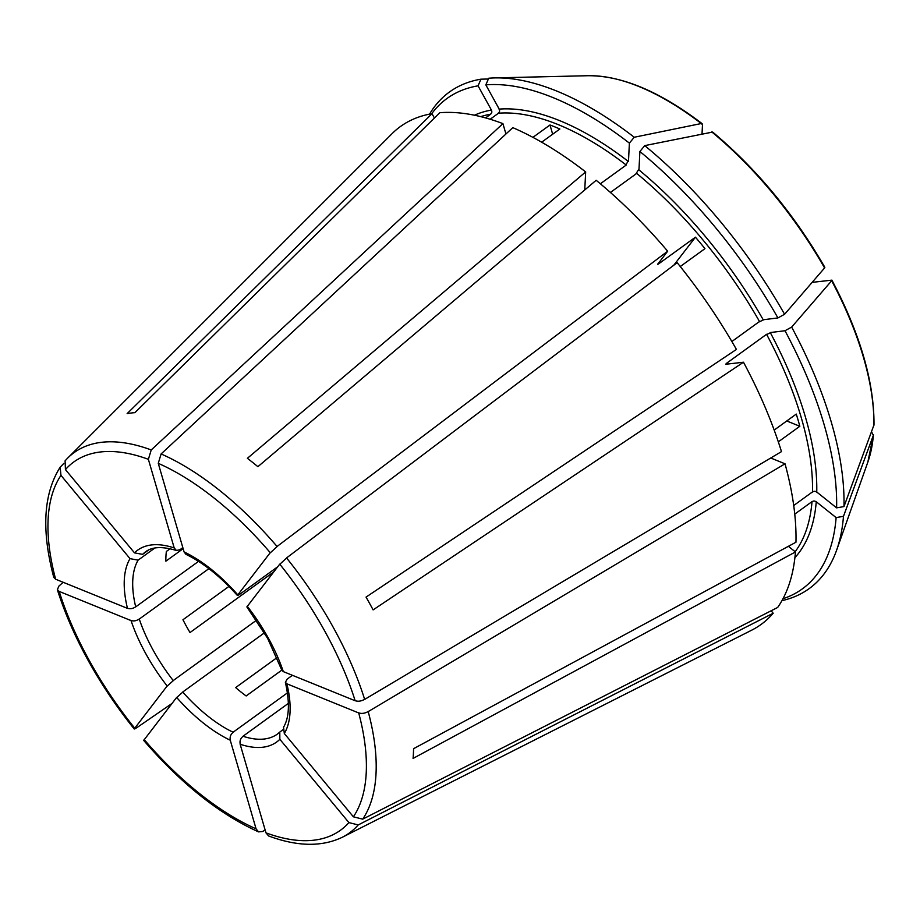<?xml version="1.0" encoding="UTF-8"?>
<svg xmlns="http://www.w3.org/2000/svg" width="920" height="920" viewBox="0 0 920 920"><rect width="100%" height="100%" fill="white"/><g stroke="black" fill="none" stroke-linecap="round" stroke-linejoin="round"><path stroke-width="1.38" d="M148.407 550.137L142.588 554.357L134.493 552.862L65.435 469.579L65.09 460.839L67.689 458.068A234.761 110.94 54.1 0 1 151.225 449.949L502.918 123.625L505.942 133.998M182.827 547.618L179.917 549.734L176.421 550.482L174.214 547.952L148.373 459.322L151.225 449.949M198.536 561.372L135.712 606.878A112.47 53.141 54.1 0 1 138.115 560.142L130.019 558.647L60.961 475.375L60.168 467.199C43.412 493.683 41.285 530.426 53.774 577.403L55.637 579.232A227.343 107.433 54.1 0 1 60.961 475.375M130.019 558.647A118.462 55.982 54.1 0 0 127.477 608.373L55.637 579.232M136.47 606.245C133.101 608.787 129.881 609.362 126.787 608.005M140.024 618.435C136.666 620.977 133.434 621.563 130.341 620.195M174.018 680.006L166.865 686.377M183.517 691.46L176.375 697.831M233.967 731.722C230.494 734.114 229.367 737.254 230.609 741.117M429.536 114.137A306.601 144.888 54.1 0 1 480.964 79.177L478.055 85.836L491.441 110.066A274.413 129.674 54.1 0 0 474.444 115.218M488.393 79.005L480.964 79.177M243.857 735.735C240.373 738.127 239.257 741.255 240.499 745.119M282.877 729.767L279.795 732.067L279.852 739.312A118.462 55.982 54.1 0 1 240.143 744.234L265.972 832.853L268.617 835.969C297.298 846.63 321.873 847.055 342.332 837.246L751.651 630.2A307.406 145.268 54.1 0 0 773.191 613.237L771.155 610.776M292.422 675.303L287.189 679.098L285.373 682.306C289.926 702.627 289.317 717.6 283.532 727.237L284.326 733.527L353.383 816.81L362.698 819.145L777.676 607.453A307.406 145.268 54.1 0 0 795.455 551.954L413.08 758.425A241.236 113.999 54.1 0 0 413.574 748.696L795.961 542.225A307.406 145.268 54.1 0 0 785.024 463.806L770.73 457.999M285.373 682.306L286.867 683.801L358.708 712.942A227.343 107.433 54.1 0 1 353.383 816.81M281.853 670.243L283.314 671.611L355.154 700.752A227.343 107.433 54.1 0 0 279.737 564.132L246.87 606.924L267.593 638.296L281.853 670.243M63.779 463.45L60.168 467.199M138.115 560.142L154.79 548.067M63.169 582.291L58.903 586.097L57.362 589.685L59.19 591.422L131.031 620.574A118.462 55.982 54.1 0 0 167.141 685.986L134.194 728.95C116.725 707.181 101.384 684.342 88.147 660.41C74.934 636.444 64.676 612.869 57.362 589.685M256.519 620.218L173.213 680.558A112.47 53.141 54.1 0 1 153.168 650.198A112.47 53.141 54.1 0 1 139.265 619.08L208.886 568.652M366.045 597.091L736.425 349.428A307.406 145.268 54.1 0 0 677.166 262.671L286.557 557.934A234.761 110.94 54.1 0 1 333.442 627.705A234.761 110.94 54.1 0 1 364.653 699.407L781.471 451.616A307.406 145.268 54.1 0 0 743.486 362.227L373.117 609.891A241.236 113.999 -125.9 0 0 369.644 603.485A241.236 113.999 -125.9 0 0 366.045 597.091M824.584 267.961L824.849 267.329C793.925 213.923 756.516 168.831 712.655 132.054L644.724 145.624L639.894 151.501A302.806 143.095 54.1 0 1 777.918 317.929L784.587 314.284L824.584 267.961A250.884 118.553 -125.9 0 0 711.746 131.893M639.894 151.501L638.952 169.924A274.413 129.674 54.1 0 1 763.209 319.757L777.918 317.929M763.634 319.803L758.804 322.08M610.42 192.464L636.709 173.42A271.423 128.26 54.1 0 1 759.506 321.494L731.86 341.527M265.167 830.081L262.453 831.542L258.52 831.875C219.293 814.085 181.021 783.598 143.692 740.404L176.64 697.44A118.462 55.982 54.1 0 0 230.253 740.22L256.082 828.839A227.343 107.433 54.1 0 1 144.118 739.496M287.454 692.863L233.105 732.228A112.47 53.141 54.1 0 1 182.712 692.024L264.465 632.81M657.65 264.305L667.667 251.206A307.406 145.268 54.1 0 0 596.16 180.285L257.887 466.681A241.236 113.999 -125.9 0 0 247.399 458.309L585.672 171.925L584.752 189.957M702.018 133.894L702.489 124.671L701.258 123.533A250.884 118.553 -125.9 0 0 587.949 75.716L494.58 77.912A306.601 144.888 -125.9 0 0 488.738 78.223L485.829 84.87A302.806 143.095 54.1 0 1 629.395 143.129L634.225 137.252L701.258 123.533M485.829 84.87L499.215 109.112A274.413 129.674 54.1 0 1 628.452 161.552L629.395 143.129M628.337 160.919L625.404 165.496M490.153 119.255L498.479 113.218A271.423 128.26 54.1 0 1 626.221 165.048L600.357 183.781M258.52 831.875L256.082 828.839M498.502 108.249C500.216 110.618 499.905 112.401 497.559 113.62M65.331 460.575A234.761 110.94 54.1 0 1 67.689 458.068L392.023 133.699A307.406 145.268 54.1 0 1 432.009 113.689L127.132 413.62A241.236 113.999 -125.9 0 1 134.906 412.654L439.783 112.723A307.406 145.268 54.1 0 1 502.918 123.625M183.137 548.676L165.876 561.177A112.47 53.141 54.1 0 1 166.37 551.448L170.131 548.722M365.447 698.889C361.238 701.408 357.523 701.88 354.292 700.293M774.192 430.077L796.271 414.08A271.423 128.26 -125.9 0 1 799.836 426.27L786.761 420.969M228.942 586.431L182.953 619.746A112.47 53.141 54.1 0 0 186.346 626.163A112.47 53.141 54.1 0 0 190.014 632.546L273.711 571.918M680.271 266.524L704.961 248.653A271.423 128.26 -125.9 0 0 695.451 237.187L673.762 265.248M287.327 557.37L279.404 564.627M541.65 142.197L559.866 129.007A271.423 128.26 -125.9 0 0 549.987 124.993L552.667 134.216M184.092 551.954L185.966 554.357C203.147 562.649 220.282 576.346 237.371 595.47L270.238 552.678A227.343 107.433 54.1 0 0 158.263 463.335L184.092 551.954A118.462 55.982 54.1 0 1 237.705 594.734M585.672 171.925A307.406 145.268 54.1 0 0 512.797 127.638L161.103 453.951L158.263 463.335M277.035 657.616L235.658 687.585A112.47 53.141 54.1 0 0 246.146 695.957L281.819 670.128M794.754 514.119L812.015 501.618A271.423 128.26 54.1 0 1 795.156 551.712M765.877 334.88L770.707 332.603M811.854 492.602C813.728 490.82 815.568 490.877 817.397 492.775M784.99 330.74A302.806 143.095 54.1 0 1 836.613 507.863L816.753 492.016A274.413 129.674 54.1 0 0 770.27 332.557L784.99 330.74L791.66 327.083A306.601 144.888 -125.9 0 1 843.973 506.575L836.613 507.863M793.718 505.505L812.509 491.889A271.423 128.26 54.1 0 0 766.578 334.293L726.972 362.986A271.423 128.26 54.1 0 1 727.616 364.193M799.836 426.27L778.331 441.841M635.893 173.868L638.825 169.291M784.587 314.284A306.601 144.888 -125.9 0 0 644.724 145.624M695.451 237.187L659.065 263.545A271.423 128.26 54.1 0 0 658.57 262.97M634.225 137.252A306.601 144.888 -125.9 0 0 494.58 77.912M549.987 124.993L532.91 137.356M489.785 114.574C492.131 113.367 492.453 111.573 490.739 109.204M485.565 117.909L490.716 114.183A271.423 128.26 54.1 0 0 480.723 116.644M871.562 431.825L873.356 435.298L843.479 516.316A306.601 144.888 54.1 0 1 836.636 550.137A306.601 144.888 54.1 0 1 781.942 600.645M812.141 282.371L831.91 280.14C860.2 333.937 874.23 382.179 874 424.844L843.973 506.575M873.862 425.569A250.884 118.553 -125.9 0 0 831.657 280.761L791.66 327.083M831.91 280.14L831.645 280.761M478.055 85.836A302.806 143.095 -125.9 0 0 431.687 113.735M788.382 546.308L795.455 551.954M725.903 364.24L743.486 362.227M782.989 598.736A302.806 143.095 -125.9 0 0 836.119 517.592L816.258 501.745A274.413 129.674 54.1 0 1 794.903 557.646M434.401 118.013L432.009 113.689M773.191 613.237L358.225 824.929L348.91 822.595L279.852 739.312M727.145 364.147C725.293 364.55 725.546 363.964 727.915 362.376M659.95 262.867C657.673 264.592 657.133 264.753 658.329 263.385M277.667 566.812L240.189 593.952M288.397 703.351L242.995 736.241A112.47 53.141 54.1 0 0 277.426 734.068L279.795 732.067M241.063 593.308C237.567 595.861 236.601 596.16 238.142 594.228M136.999 727.57L171.959 703.49M135.148 727.398C133.32 729.617 134.182 729.502 137.724 727.053M362.698 819.145A234.761 110.94 54.1 0 0 368.207 711.597L785.024 463.806M357.846 712.482C361.077 714.069 364.803 713.609 369 711.079M269.893 553.173L277.828 545.905M816.891 502.504C815.074 500.606 813.222 500.549 811.359 502.343M836.119 517.592L843.479 516.316M667.667 251.206L277.058 546.48A234.761 110.94 54.1 0 0 161.103 453.951M134.493 552.862A118.462 55.982 54.1 0 1 174.214 547.952M142.588 554.357A112.47 53.141 54.1 0 1 145.475 551.908C151.995 546.721 162.311 546.238 176.421 550.482M286.867 683.801A118.462 55.982 54.1 0 1 284.326 733.527M247.204 606.199A118.462 55.982 54.1 0 1 268.559 638.491A118.462 55.982 54.1 0 1 283.314 671.611M873.494 434.723L867.836 462.116A250.884 118.553 -125.9 0 0 873.367 435.298M134.607 728.042A227.343 107.433 54.1 0 1 89.366 660.663A227.343 107.433 54.1 0 1 59.19 591.422M358.225 824.929A234.761 110.94 54.1 0 1 342.332 837.246M348.91 822.595A227.343 107.433 54.1 0 1 265.972 832.853M65.435 469.579A227.343 107.433 54.1 0 1 148.373 459.322M867.836 462.116L836.636 550.137M587.949 75.716C621.862 75.532 659.916 91.517 702.132 123.659"/></g></svg>
